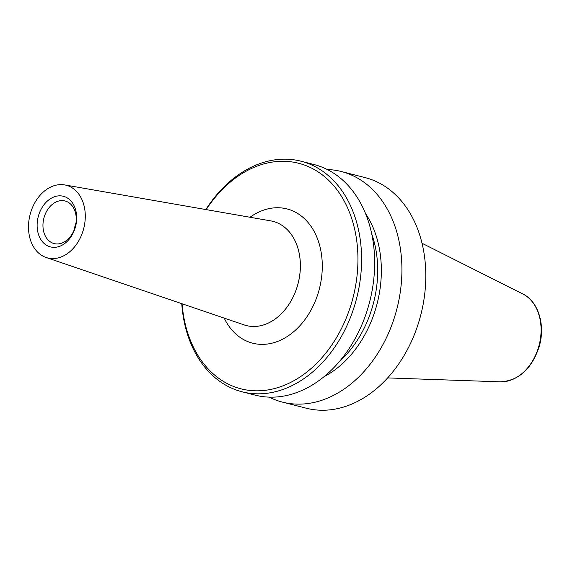 <?xml version="1.0" encoding="UTF-8"?>
<svg xmlns="http://www.w3.org/2000/svg" width="570" height="570" viewBox="0 0 570 570"><rect width="100%" height="100%" fill="white"/><g stroke="black" fill="none" stroke-linecap="round" stroke-linejoin="round"><path stroke-width="0.85" d="M181.759 303.668A118.995 87.873 -75.7 0 0 242.022 391.775A118.995 87.873 -75.7 0 0 355.509 302.478A118.995 87.873 -75.7 0 0 301.003 161.203A118.995 87.873 -75.7 0 0 205.834 209.553M182.101 303.781A116.408 85.963 -75.7 0 0 257.832 390.82A116.408 85.963 -75.7 0 0 351.989 301.48A116.408 85.963 -75.7 0 0 317.169 171.278A116.408 85.963 -75.7 0 0 206.19 209.618M242.022 391.775L255.096 395.117A118.995 87.873 -75.7 0 0 368.576 305.819A118.995 87.873 -75.7 0 0 314.07 164.552L301.003 161.203M323.888 376.777A100.89 74.499 -75.7 0 0 376.186 307.08A100.89 74.499 -75.7 0 0 365.612 213.665M269.104 397.112A118.995 87.873 -75.7 0 0 282.357 402.092A118.995 87.873 -75.7 0 0 395.837 312.795A118.995 87.873 -75.7 0 0 341.33 171.52A118.995 87.873 -75.7 0 0 327.322 169.525M282.357 402.092L306.24 408.198A118.995 87.873 -75.7 0 0 419.72 318.901A118.995 87.873 -75.7 0 0 365.22 177.633L341.33 171.52M46.077 257.476L244.138 324.9A53.772 39.708 -75.7 0 0 246.326 325.555A53.772 39.708 -75.7 0 0 297.611 285.2A53.772 39.708 -75.7 0 0 272.98 221.36A53.772 39.708 -75.7 0 0 270.75 220.875L64.638 184.915A37.506 27.702 -75.7 0 0 30.417 213.394A37.506 27.702 -75.7 0 0 46.077 257.476A37.506 27.702 -75.7 0 0 83.37 229.781A37.506 27.702 -75.7 0 0 64.638 184.915M44.075 217.476A21.988 16.238 -75.7 0 0 54.15 243.582A21.988 16.238 -75.7 0 0 75.119 227.081A21.988 16.238 -75.7 0 0 65.051 200.975A21.988 16.238 -75.7 0 0 44.075 217.476M75.34 227.295A26.127 19.294 104.3 0 1 49.74 246.71A26.127 19.294 104.3 0 1 38.454 215.88A26.127 19.294 104.3 0 1 64.054 196.472A26.127 19.294 104.3 0 1 75.34 227.295M75.974 223.013A21.988 16.238 -75.7 0 0 75.176 225.435A21.988 16.238 -75.7 0 0 74.314 229.503M522.804 293.963C538.436 301.373 545.604 325.335 539.177 346.674C531.653 369.039 518.7 380.76 500.325 381.829A45.935 33.922 -75.7 0 0 538.743 346.589A45.935 33.922 -75.7 0 0 522.804 293.963L422.057 243.283M339.143 361.8A98.304 72.59 -75.7 0 0 372.666 306.083A98.304 72.59 -75.7 0 0 371.804 234.135M246.34 325.555A53.772 39.708 -75.7 0 0 246.354 325.563A53.772 39.708 -75.7 0 0 297.64 285.207A53.772 39.708 -75.7 0 0 273.009 221.367A53.772 39.708 -75.7 0 0 272.994 221.36L273.009 221.367M224.195 318.11A69.298 51.172 -75.7 0 0 273.657 342.734A69.298 51.172 -75.7 0 0 318.737 291.192A69.298 51.172 -75.7 0 0 306.596 220.846A69.298 51.172 -75.7 0 0 249.995 217.256M500.325 381.829L387.621 377.91"/></g></svg>
